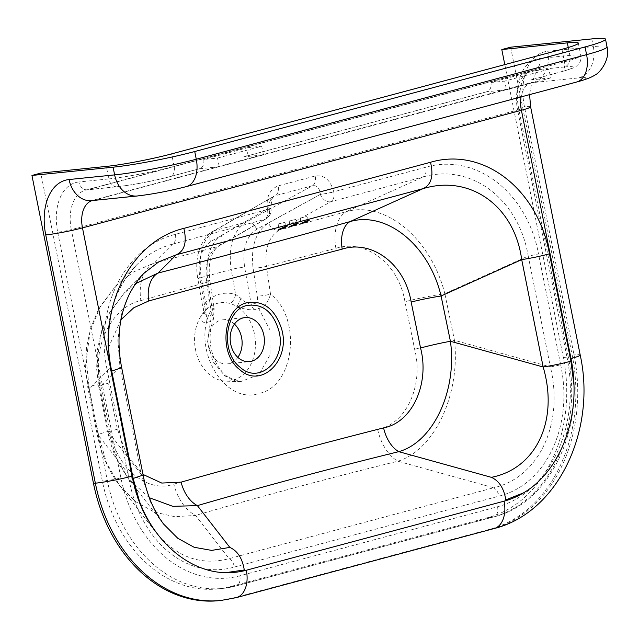 <?xml version="1.0" encoding="UTF-8"?>
<svg xmlns="http://www.w3.org/2000/svg" width="639" height="639" viewBox="0 0 639 639"><rect width="100%" height="100%" fill="white"/><g stroke="black" fill="none" stroke-linecap="round" stroke-linejoin="round"><path stroke-width="0.48" stroke-dasharray="3.19 2.4" d="M219.257 166.723L199.28 168.76A9.841 6.23 -105 0 0 199.903 168.64A9.841 6.23 -105 0 0 203.761 159.462L217.524 158.065L219.257 166.723L263.444 154.886L261.71 146.219L217.524 158.065M561.953 49.299L564.453 61.807A9.841 6.23 75 0 1 560.754 71.951A9.841 6.23 75 0 1 560.131 72.063L530.674 79.955A9.841 6.23 -105 0 0 531.297 79.843A9.841 6.23 -105 0 0 535.155 70.665L490.968 82.503A9.841 6.23 75 0 1 487.118 91.681L244.09 156.803A9.841 6.23 75 0 0 247.948 147.625L203.761 159.462M244.09 156.803A9.841 6.23 75 0 1 243.467 156.914L263.444 154.886M487.118 91.681A9.841 6.23 75 0 1 486.487 91.8L506.463 89.764L504.73 81.105L548.917 69.26L550.65 77.918L506.463 89.764M530.674 79.955L550.65 77.918M510.633 47.19L572.161 355.116A147.657 113.766 -95.8 0 1 490.536 529.06L232.788 598.12A147.657 113.766 -95.8 0 1 218.913 600.676M504.802 64.611L563.326 357.481A135.843 104.668 -95.8 0 1 488.236 517.51L230.479 586.578A135.843 104.668 -95.8 0 1 217.715 588.926A135.843 104.668 -95.8 0 1 102.32 481.015L40.784 173.089M175.382 234.337A9.841 6.23 -105 0 1 172.61 244.106C159.039 247.708 147.09 254.61 136.762 264.794L136.61 264.953C111.937 291.56 103.119 325.93 110.156 368.064A9.841 0.775 168.7 0 1 110.491 368.192A9.841 0.775 168.7 0 1 107.08 369.486C93.949 308.349 125.108 246.686 175.382 234.337L267.469 209.544C265.96 197.339 269.514 189.456 278.133 185.909L315.203 175.981C324.292 174.782 330.475 180.046 333.75 191.788L425.878 167.218C475.728 152.737 527.111 192.275 538.501 253.883A9.841 0.775 168.7 0 1 528.221 256.039C518.748 198.913 470.783 162.841 423.114 176.979L346.274 211.661L279.139 230.128A9.841 7.317 -118.8 0 1 268.532 222.955C255.824 231.222 250.664 246.271 253.068 268.1L257.293 296.137C257.9 299.427 257.341 301.736 255.608 303.062L251.175 304.212C247.684 303.813 244.258 301.856 240.887 298.341L235.591 294.379C224.632 291.36 214.64 294.036 205.63 302.415L203.705 308.302L203.841 312.87L206.493 316.185L199.951 279.211A9.841 1.038 170 0 1 197.842 278.939A9.841 1.038 170 0 1 201.229 277.534C198.042 254.705 202.523 239.05 214.664 230.575L273.947 196.261C270.481 198.657 268.771 202.635 268.803 208.194A9.841 0.767 168.8 0 1 270.88 208.258A9.841 0.767 168.8 0 1 267.469 209.544M240.887 298.341A9.841 2.013 110 0 1 236.646 306.408A39.37 30.337 -95.8 0 1 254.937 351.075A39.37 30.337 -95.8 0 1 225.783 381.14A39.37 30.337 -95.8 0 1 197.778 357.568A39.37 30.337 -95.8 0 1 201.093 315.938A39.37 30.337 -95.8 0 1 205.878 310.027A39.37 30.337 -95.8 0 1 209.121 307.303A39.37 30.337 -95.8 0 1 230.112 303.533A39.37 30.337 -95.8 0 1 236.646 306.408C243.443 309.084 249.322 310.179 254.29 309.675L258.771 308.573L269.906 329.804L270.017 354.925L258.923 374.678L240.544 381.667L224.84 375.972L212.859 361.442L207.603 341.641L210.447 321.521A9.841 7.836 75.5 0 0 210.566 315.131C212.148 313.837 212.635 311.544 212.028 308.262L207.739 280.241C205.255 258.372 209.8 243.483 221.382 235.591A9.841 7.732 -119.9 0 1 218.714 246.103A9.841 7.732 -119.9 0 1 217.276 246.702C208.194 252.964 204.664 264.842 206.693 282.334L211.054 310.099C190.686 348.191 224.417 405.406 259.019 393.424C294.555 386.635 302.247 318.342 270.513 294.164L266.431 266.327L335.89 248.331C364.965 238.81 398.6 262.853 404.942 301.704L414.647 349.309C423.865 384.766 406.604 424.072 377.657 429.512C307.982 447.428 240.04 465.631 173.832 484.13C147.186 493.627 116.05 467.484 109.988 430.942L100.299 383.344C91.585 345.427 112.799 306.321 140.868 300.594A39.37 26.031 75.5 0 1 153.376 263.348L133.503 271.966L115.947 285.633L100.163 306.568L90.003 332.032L86.305 360.18L89.284 388.943L98.694 435.646L132.305 478.93C136.73 499.794 144.438 517.398 155.445 531.736L155.573 531.896C176.204 557.072 200.718 565.986 229.105 558.662A9.841 6.23 75 0 1 234.449 567.017C187.547 580.579 140.812 542.08 129.238 480.352A9.841 0.775 168.7 0 0 132.648 479.066L110.491 368.192C107.735 354.397 107.096 340.595 108.59 326.793C110.667 309.26 115.875 293.844 124.23 280.553L136.77 264.794M560.659 364.749C573.678 426.093 546.289 484.45 499.011 496.12A9.841 6.23 -105 0 0 493.667 487.765C538.949 477.525 564.141 423.833 550.379 366.906A9.841 0.775 168.7 0 0 560.659 364.749L538.501 253.883M140.868 300.594L206.693 282.334A9.841 1.406 171.6 0 0 209.904 280.793L214.169 308.669A9.841 1.222 170.8 0 1 211.054 310.099L213.386 319.268L210.447 321.521L206.397 322.511C202.156 322.815 200.39 320.618 201.093 315.938A9.841 7.333 -162.3 0 0 203.977 312.527A9.841 7.333 -162.3 0 0 203.705 308.302M253.068 268.1A9.841 1.382 171.8 0 0 266.431 266.327C264.546 248.851 268.787 236.781 279.139 230.128L331.002 201.66L423.114 176.979A9.841 6.23 75 0 0 425.878 167.218M335.89 248.331A39.37 23.747 74.6 0 1 346.274 211.661C384.51 200.526 430.678 237.628 444.84 293.668A39.37 3.227 169.1 0 0 404.942 301.704M155.581 531.896L146.251 517.598C139.917 505.776 135.38 492.933 132.648 479.066A9.841 0.775 168.7 0 0 132.305 478.93L110.156 368.064L89.284 388.943A39.37 3.379 168.8 0 1 87.91 388.36L85.554 368.607L86.465 347.6L90.786 327.855L98.59 309.172L115.947 285.633L136.61 264.953M100.299 383.344A39.37 3.379 168.8 0 0 87.91 388.36L97.376 435.319A39.37 2.348 168.4 0 0 98.694 435.646L106.441 462.684L119.876 485.928L135.676 501.655L154.334 512.087L174.703 516.687L195.542 515.433A39.37 25.64 73.9 0 1 173.832 484.13M377.657 429.512A39.37 24.146 76.1 0 0 397.881 461.214L493.667 487.765L229.105 558.662L195.542 515.433C261.087 496.343 328.534 478.268 397.881 461.214C434.855 449.96 460.607 393.632 454.457 340.315L550.379 366.906L528.221 256.039L444.84 293.668L454.457 340.315A39.37 2.764 167.7 0 0 414.647 349.309M155.445 531.736L119.876 485.92C108.838 471.382 101.329 454.513 97.376 435.319A39.37 2.348 168.4 0 1 109.988 430.942M143.128 475.057L141.459 474.625L150.333 501.791L163.384 523.852M121.674 367.689L120.004 367.257L141.459 474.625L108.965 432.771L99.828 387.45L97.168 361.131L100.563 335.387L109.82 312.159L124.134 293.149L135.444 283.724M144.134 273.133L130.308 291.711L121.362 314.58L117.856 340.164L120.004 367.257L99.828 387.45A29.53 2.524 -11.2 0 1 98.797 387.01L96.617 368.767L97.455 349.429L101.409 331.353L108.502 314.364L124.134 293.149L144.087 273.188M149.358 497.725L128.615 479.074L116.21 457.66L108.965 432.771A29.53 1.773 -11.6 0 1 107.975 432.523L98.797 387.01A29.53 2.524 -11.2 0 1 108.095 383.256L117.432 429.232L126.778 455.04L143 474.434M120.955 319.732L107.951 348.814L108.095 383.256M117.432 429.232A29.53 1.773 -11.6 0 0 107.975 432.523C110.267 443.897 114.054 454.609 119.333 464.665L128.615 479.074M234.441 324.101A22.149 17.069 84.2 0 0 222.755 319.835A22.149 17.069 84.2 0 0 208.026 343.598A22.149 17.069 84.2 0 0 227.252 363.903A22.149 17.069 84.2 0 0 237.836 357.369M255.608 303.062A9.841 7.404 -104.5 0 0 258.771 308.573C264.442 306.824 268.356 302.015 270.513 294.164A9.841 1.206 170.9 0 1 257.293 296.137M212.028 308.262A9.841 1.222 170.8 0 1 214.169 308.669L213.386 319.26C207.931 335.012 209.304 350.428 217.5 365.524C228.003 381.283 236.749 381.235 240.544 381.667L225.783 381.14M221.382 235.591L268.803 208.194L210.558 241.686A9.841 7.732 -119.9 0 1 213.234 231.174A9.841 7.732 -119.9 0 1 214.664 230.575L246.087 222.156C233.027 230.879 228.059 246.662 231.19 269.498L235.591 294.379A9.841 6.094 106.7 0 1 230.112 303.533M254.29 309.675A9.841 7.404 -104.6 0 1 251.175 304.212L244.641 267.238C242.141 248.962 246.159 236.326 256.694 229.321L320.363 194.384C319.644 188.01 317 185.134 312.431 185.741A9.841 6.23 -105 0 0 315.203 175.981M206.397 322.511A9.841 7.836 75.5 0 0 206.493 316.185L210.566 315.131M205.878 310.027A9.841 5.232 -134.1 0 0 206.173 309.779A9.841 5.232 -134.1 0 0 205.63 302.415L201.229 277.534L231.19 269.498A9.841 1.038 -10 0 1 244.641 267.238M256.694 229.321A9.841 7.317 61.2 0 0 246.087 222.156L312.431 185.741L275.369 195.678A9.841 6.23 -105 0 0 278.133 185.909M268.532 222.955L320.363 194.384A9.841 0.783 -11.4 0 0 333.75 191.788M247.948 147.625L261.71 146.219M535.155 70.665L548.917 69.26M490.968 82.503L504.73 81.105M290.593 220.679L295.442 219.52L290.593 220.679M301.64 217.715L306.488 216.557L301.64 217.715M279.547 223.634L284.395 222.476L279.547 223.634M568.263 47.51L569.836 55.385A47.246 3.722 168.7 0 1 580.819 55.601A47.246 3.722 168.7 0 1 564.453 61.807L174.143 166.396A9.841 6.23 75 0 1 170.445 176.54A9.841 6.23 75 0 1 169.822 176.652A37.405 2.947 168.7 0 1 118.119 186.564L88.158 189.623A9.841 7.588 -95.8 0 1 87.231 189.791A9.841 7.588 -95.8 0 1 78.869 181.971L108.83 178.92L106.33 166.412M199.28 168.76L169.822 176.652M486.487 91.8L243.467 156.914M563.326 357.481L568.319 356.977L518.708 108.71A48.237 30.512 -105 0 1 539.875 58.437L569.836 55.385A9.841 7.588 -95.8 0 1 564.397 66.983A37.405 2.947 168.7 0 1 560.131 72.063M564.397 66.983L534.436 70.034L88.158 189.623A38.388 24.282 75 0 0 85.714 190.071L531.999 70.482A38.388 24.282 -105 0 0 517.59 110.044L71.312 229.633A38.388 24.282 75 0 1 85.714 190.071L117.193 186.74A9.841 7.588 -95.8 0 1 108.83 178.92A47.246 3.722 168.7 0 0 174.143 166.396L171.643 153.879M591.778 38.915L593.319 46.615L547.751 51.256A53.157 33.619 -105 0 0 524.427 106.657L574.038 354.925A147.657 113.766 -95.8 0 1 492.413 528.868L234.657 597.936A147.657 113.766 -95.8 0 1 220.782 600.484M572.161 355.116L574.038 354.925A26.574 2.093 -11.3 0 1 580.212 355.044M230.479 586.578L235.471 586.067L493.228 516.999A135.843 104.668 -95.8 0 0 568.319 356.977A9.841 0.775 168.7 0 1 570.611 357.017A9.841 0.775 168.7 0 1 567.2 358.311A125.995 97.08 -95.8 0 1 497.549 506.743L239.793 575.811A125.995 97.08 -95.8 0 1 120.915 477.9L71.312 229.633A9.841 0.775 168.7 0 1 57.702 232.237A48.237 30.512 75 0 1 78.869 181.971M57.702 232.237L107.312 480.504L102.32 481.015M490.536 529.06L492.413 528.868A26.574 16.814 75 0 0 494.099 528.557M232.788 598.12L234.657 597.936A26.574 16.814 75 0 0 236.35 597.625M488.236 517.51L493.228 516.999A9.841 6.23 75 0 0 493.851 516.887C550.57 503.26 585.931 426.708 570.611 357.017L521.001 108.75A9.841 0.775 168.7 0 1 517.59 110.044L567.2 358.311M239.793 575.811A9.841 6.23 75 0 1 236.103 585.955A9.841 6.23 75 0 1 235.471 586.067A135.843 104.668 -95.8 0 1 222.707 588.415A135.843 104.668 -95.8 0 1 107.312 480.504A9.841 0.775 168.7 0 0 120.915 477.9M92.096 200.598A26.574 16.814 75 0 1 92.455 200.494A26.574 16.814 75 0 1 94.141 200.183L533.062 82.567L578.63 77.926A26.574 20.48 84.2 0 0 593.319 46.615A59.06 4.657 168.7 0 1 607.05 46.887M539.875 58.437A9.841 7.588 -95.8 0 1 534.436 70.034A38.388 24.282 -105 0 0 531.999 70.482C523.525 72.055 516.959 89.069 521.001 108.75A9.841 0.775 168.7 0 0 518.708 108.71M107.08 369.486L129.238 480.352M234.449 567.017L499.011 496.12M172.61 244.106L264.722 219.425L217.276 246.702L153.376 263.348L172.61 244.106M267.493 209.656A9.841 6.23 75 0 1 264.722 219.425A9.841 7.732 -119.9 0 0 266.159 218.826A9.841 9.841 0 0 0 270.904 208.378A9.841 0.767 168.8 0 1 267.493 209.656M333.774 191.9A9.841 6.23 75 0 1 331.002 201.66A9.841 7.317 61.2 0 1 320.387 194.496A9.841 0.783 -11.4 0 0 333.774 191.9M547.751 51.256A26.574 20.48 84.2 0 1 533.062 82.567A26.574 16.814 -105 0 0 531.368 82.878A26.574 16.814 -105 0 0 521.081 96.912M578.63 77.926A32.485 2.556 168.7 0 1 574.924 82.335L184.615 186.923A32.485 2.556 168.7 0 1 139.709 195.534L94.141 200.183A26.574 20.48 84.2 0 1 91.649 200.638L532.982 82.096L531.265 85.314L529.595 94.628M530.602 106.777A26.574 2.093 -11.3 0 0 524.427 106.657M137.217 195.997A26.574 20.48 84.2 0 0 139.709 195.534M186.3 186.62A26.574 16.814 75 0 1 184.615 186.923M576.61 82.032A26.574 16.814 75 0 1 574.924 82.335M497.549 506.743A9.841 6.23 75 0 1 493.851 516.887L236.103 585.955L217.715 588.926M118.119 186.564A9.841 7.588 -95.8 0 1 117.193 186.74C133.847 184.759 151.603 181.364 170.445 176.54L199.903 168.64M210.558 241.686C200.934 248.443 197.403 260.952 199.951 279.211M207.739 280.241A9.841 1.406 171.6 0 1 209.904 280.793C207.18 259.21 213.242 250.073 218.714 246.103L266.159 218.826A9.841 7.732 -119.9 0 0 268.827 208.314A9.841 0.767 168.8 0 1 270.904 208.378L271.727 199.041L273.947 196.261L213.234 231.174C208.761 232.923 204.344 238.443 199.983 247.716L197.986 254.538C196.389 262.246 196.341 270.385 197.842 278.939L203.857 313.078L206.173 309.779L209.121 307.303M578.319 43.093L580.819 55.601C581.226 59.339 580.452 62.231 578.511 64.267C574.884 66.951 578.862 66.632 560.754 71.951L531.297 79.843M163.368 523.836L128.607 479.058M227.252 363.903L249.514 361.634M222.755 319.835L245.025 317.567M295.45 219.512L298.173 223.275M289.211 220.727L289.786 226.502M306.496 216.557L309.22 220.311M300.258 217.763L300.833 223.546M284.403 222.476L287.127 226.238M278.165 223.69L278.748 229.465"/><path stroke-width="0.96" d="M171.643 153.879L561.953 49.299A47.246 3.722 168.7 0 0 578.319 43.093A47.246 3.722 168.7 0 0 567.336 42.877L501.799 49.554L510.633 47.19L591.778 38.915A59.06 4.657 168.7 0 1 605.508 39.187A59.06 4.657 168.7 0 1 585.052 46.943L586.586 54.642L196.277 159.231L194.735 151.531A59.06 4.657 168.7 0 1 113.095 167.186L31.95 175.453L40.784 173.089L106.33 166.412A47.246 3.722 168.7 0 0 171.643 153.879M194.735 151.531L585.052 46.943M93.478 483.38L95.355 483.196A147.657 113.766 -95.8 0 0 220.782 600.484L218.913 600.676A147.657 113.766 -95.8 0 1 93.478 483.38L31.95 175.453M501.799 49.554L504.802 64.611M570.915 361.163C562.56 363.471 553.31 365.412 543.158 366.986L521.704 259.618C531.872 258.044 541.121 256.103 549.46 253.795L570.915 361.163L573.99 385.285C575.531 430.862 555.035 474.545 523.501 492.877A121.075 93.294 -95.8 0 1 504.075 501.168L246.327 570.236A121.075 93.294 -95.8 0 1 225.727 572.672C190.438 572.24 155.461 543.43 139.558 501.695A121.075 93.294 -95.8 0 1 132.089 476.143L82.479 227.883A26.574 16.814 75 0 1 92.096 200.598M139.558 501.695L133.176 478.459L143.128 475.057C146.179 491.375 151.619 505.761 159.438 518.213L163.44 523.916L177.762 538.27L194.168 547.288L211.653 550.395L229.84 547.415C237.604 550.93 242.413 558.454 244.274 569.972L225.727 572.672M133.176 478.459L111.721 371.091L121.674 367.689L143.128 475.057M111.721 371.091C97.623 306.584 130.699 241.143 183.84 228.379C187.075 242.189 184.583 250.983 176.364 254.745L158.799 261.83L144.158 273.117C140.013 276.767 135.18 283.588 129.661 293.581C119.006 315.61 116.338 340.307 121.674 367.689M523.501 492.877L505.808 499.89C503.963 488.38 499.147 480.863 491.375 477.333C536.273 468.635 558.925 420.358 543.158 366.986L450.415 341.274C457.324 390.078 433.665 441.916 398.76 451.661L491.375 477.333M183.84 228.379L430.526 162.274C433.753 176.092 431.261 184.879 423.05 188.641L176.364 254.745L158.081 273.045A29.53 19.529 -104.5 0 0 148.695 300.985L133.791 307.75L120.955 319.732M143 474.434L161.763 483.06L181.109 482.141C246.83 463.587 314.324 445.495 383.592 427.882C412.459 422.531 429.775 383.384 420.558 348.007A29.53 2.077 -12.3 0 1 450.415 341.274L441.078 296.001L521.704 259.618C514.571 206.453 470.647 174.199 423.05 188.641L349.988 221.621C385.884 210.83 428.833 244.386 441.078 296.001A29.53 2.412 -10.9 0 0 411.157 302.047C404.799 263.284 371.147 239.561 342.208 249.13C275.129 266.607 210.622 283.892 148.695 300.985M285.521 226.422L287.127 226.23C284.667 227.979 281.871 229.05 278.74 229.465L285.521 226.422M307.615 220.503L309.22 220.311C306.76 222.052 303.964 223.131 300.833 223.546L307.615 220.503M296.568 223.458L298.173 223.275C295.713 225.016 292.918 226.094 289.786 226.502L296.568 223.458M135.444 283.724L158.081 273.045C219.664 257.237 283.636 240.096 349.988 221.621A29.53 17.804 -105.4 0 0 342.208 249.13M181.109 482.141A29.53 19.234 -106.1 0 0 197.387 505.625L172.786 506.328L149.358 497.725M281.44 328.406C291.368 359.693 261.375 389.486 239.889 369.757C218.019 353.774 223.027 307.407 247.213 302.726L247.213 302.726C263.332 300.218 274.738 308.773 281.44 328.406M420.558 348.007L411.157 302.047M383.592 427.882A29.53 18.108 -103.9 0 0 398.76 451.661C329.74 468.627 262.621 486.614 197.387 505.625L229.84 547.415M247.021 305.45C224.76 309.891 220.199 352.616 240.312 367.409C259.258 384.878 286.136 360.324 279.211 332.096C273.676 312.199 262.948 303.317 247.021 305.45M263.843 335.156A22.149 17.069 84.2 0 0 245.025 317.567A22.149 17.069 84.2 0 0 230.296 341.33A22.149 17.069 84.2 0 0 249.514 361.634A22.149 17.069 84.2 0 0 263.843 335.156M237.836 357.369A22.149 17.069 84.2 0 0 241.574 337.424A22.149 17.069 84.2 0 0 234.441 324.101M132.089 476.143A26.574 2.093 -11.3 0 1 95.355 483.196L45.744 234.928A53.157 33.619 75 0 1 69.068 179.527A26.574 20.48 84.2 0 0 91.649 200.638L137.217 195.997C152.745 194.168 169.111 191.037 186.3 186.62L576.61 82.032A26.574 16.814 75 0 0 586.586 54.642A59.06 4.657 168.7 0 0 607.05 46.887C610.612 59.483 599.462 73.581 594.717 75.138C590.636 78.222 578.742 81.496 576.61 82.032M186.3 186.62A26.574 16.814 75 0 0 196.277 159.231A59.06 4.657 168.7 0 1 114.637 174.886L69.068 179.527M137.217 195.997A26.574 20.48 84.2 0 1 114.637 174.886L113.095 167.186M567.336 42.877L568.263 47.51M246.327 570.236A26.574 16.814 75 0 1 236.35 597.625L220.782 600.484M430.526 162.274C483.108 146.706 537.655 188.673 549.46 253.795M521.081 96.912A26.574 16.814 -105 0 0 521.4 110.267L571.002 358.535A121.075 93.294 -95.8 0 1 573.99 385.285M571.002 358.535A26.574 2.093 -11.3 0 0 580.212 355.044L530.602 106.777A26.574 2.093 -11.3 0 1 521.4 110.267L82.479 227.883A26.574 2.093 -11.3 0 1 45.744 234.928M504.075 501.168A26.574 16.814 75 0 1 494.099 528.557L236.35 597.625M605.508 39.187L607.05 46.887M494.099 528.557C558.678 512.534 596.554 429.552 580.212 355.044M530.602 106.777L529.595 94.628"/></g></svg>
